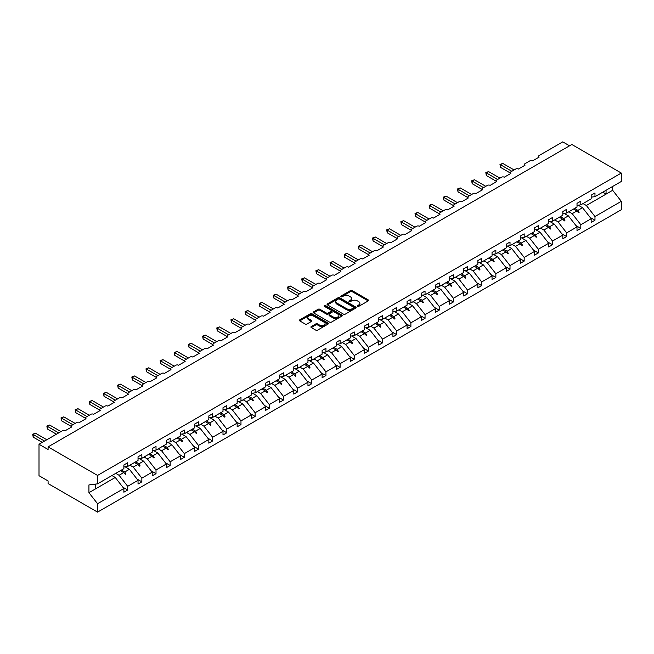 <?xml version="1.0" encoding="UTF-8"?>
<svg xmlns="http://www.w3.org/2000/svg" width="654" height="654" viewBox="0 0 654 654"><rect width="100%" height="100%" fill="white"/><g stroke="black" fill="none" stroke-linecap="round" stroke-linejoin="round"><path stroke-width="0.98" d="M357.501 306.366A0.883 0.507 0 0 0 358.752 306.366L368.218 300.905A1.259 0.728 0 0 0 368.586 300.39A1.259 0.728 0 0 0 368.218 299.875L352.179 290.613A1.259 0.728 0 0 0 350.397 290.613L340.93 296.082A0.883 0.507 0 0 0 342.173 296.802L343.399 296.09A4.03 2.33 0 0 1 349.105 296.09L350.438 296.867A4.03 2.33 0 0 1 351.623 298.51A4.03 2.33 0 0 1 350.438 300.153L349.211 300.865A0.883 0.507 0 0 0 350.462 301.584L351.688 300.873A4.03 2.33 0 0 1 357.386 300.873L358.727 301.649A4.03 2.33 0 0 1 359.904 303.293A4.03 2.33 0 0 1 358.727 304.936L357.501 305.647A0.883 0.507 0 0 0 357.501 306.366L357.501 305.647M311.279 326.518A1.259 0.728 0 0 0 310.912 327.033A1.259 0.728 0 0 0 311.279 327.548L315.784 330.147A1.259 0.728 0 0 0 317.566 330.147L328.079 324.073A1.259 0.728 0 0 0 328.447 323.558A1.259 0.728 0 0 0 328.079 323.043L312.04 313.789A1.259 0.728 0 0 0 310.258 313.789L299.745 319.855A1.259 0.728 0 0 0 299.377 320.37A1.259 0.728 0 0 0 299.745 320.885L305.181 324.024A1.259 0.728 0 0 0 306.963 324.024L311.459 321.425A1.259 0.728 0 0 0 311.827 320.91A1.259 0.728 0 0 0 311.459 320.395L308.762 318.841A3.368 1.946 0 0 1 307.781 317.468A3.368 1.946 0 0 1 309.857 315.669A3.368 1.946 0 0 1 313.536 316.086L324.09 322.185A3.368 1.946 0 0 1 325.079 323.558A3.368 1.946 0 0 1 322.994 325.357A3.368 1.946 0 0 1 319.324 324.94L317.566 323.918A1.259 0.728 0 0 0 315.784 323.918L311.279 326.518L311.279 327.548M591.167 197.14L594.976 196.666L621.3 181.469L621.3 173.057L571.833 144.493L48.085 446.878L48.085 449.502L39.011 444.254L62.612 430.634A1.929 1.112 180 0 1 65.335 430.634L71.866 426.858A1.929 1.112 0 0 1 71.302 426.073A1.929 1.112 0 0 1 71.866 425.288L76.771 422.459A1.929 1.112 180 0 1 79.494 422.459L86.026 418.683A1.929 1.112 0 0 1 85.461 417.898A1.929 1.112 0 0 1 86.026 417.113L90.931 414.284A1.929 1.112 180 0 1 93.653 414.284L100.185 410.508A1.929 1.112 0 0 1 99.621 409.723A1.929 1.112 0 0 1 100.185 408.938L105.09 406.109A1.929 1.112 180 0 1 107.812 406.109L114.344 402.333A1.929 1.112 0 0 1 113.78 401.548A1.929 1.112 0 0 1 114.344 400.763L119.249 397.934A1.929 1.112 180 0 1 121.971 397.934L128.511 394.158A1.929 1.112 0 0 1 127.947 393.373A1.929 1.112 0 0 1 128.511 392.588L133.408 389.759A1.929 1.112 180 0 1 136.13 389.759L142.67 385.983A1.929 1.112 0 0 1 142.106 385.198A1.929 1.112 0 0 1 142.67 384.413L147.567 381.584A1.929 1.112 180 0 1 150.289 381.584L156.829 377.808A1.929 1.112 0 0 1 156.265 377.023A1.929 1.112 0 0 1 156.829 376.238L161.726 373.401A1.929 1.112 180 0 1 164.456 373.401L170.988 369.633A1.929 1.112 0 0 1 170.424 368.848A1.929 1.112 0 0 1 170.988 368.063L175.893 365.226A1.929 1.112 180 0 1 178.616 365.226L185.147 361.458A1.929 1.112 0 0 1 184.583 360.673A1.929 1.112 0 0 1 185.147 359.888L190.052 357.051A1.929 1.112 180 0 1 192.775 357.051L199.306 353.283A1.929 1.112 0 0 1 198.742 352.498A1.929 1.112 0 0 1 199.306 351.713L204.212 348.876A1.929 1.112 180 0 1 206.934 348.876L213.466 345.108A1.929 1.112 0 0 1 212.902 344.323A1.929 1.112 0 0 1 213.466 343.53L218.371 340.701A1.929 1.112 180 0 1 221.093 340.701L227.633 336.933A1.929 1.112 0 0 1 227.069 336.148A1.929 1.112 0 0 1 227.633 335.355L232.53 332.526A1.929 1.112 180 0 1 235.252 332.526L241.792 328.758A1.929 1.112 0 0 1 241.228 327.973A1.929 1.112 0 0 1 241.792 327.18L246.689 324.351A1.929 1.112 180 0 1 249.411 324.351L255.951 320.583A1.929 1.112 0 0 1 255.387 319.798A1.929 1.112 0 0 1 255.951 319.005L260.848 316.176A1.929 1.112 180 0 1 263.57 316.176L270.11 312.408A1.929 1.112 0 0 1 269.546 311.615A1.929 1.112 0 0 1 270.11 310.83L275.007 308.001A1.929 1.112 180 0 1 277.737 308.001L284.269 304.233A1.929 1.112 0 0 1 283.705 303.44A1.929 1.112 0 0 1 284.269 302.655L289.174 299.826A1.929 1.112 180 0 1 291.897 299.826L298.428 296.058A1.929 1.112 0 0 1 297.864 295.265A1.929 1.112 0 0 1 298.428 294.48L303.333 291.651A1.929 1.112 180 0 1 306.056 291.651L312.587 287.883A1.929 1.112 0 0 1 312.023 287.09A1.929 1.112 0 0 1 312.587 286.305L317.492 283.476A1.929 1.112 180 0 1 320.215 283.476L326.747 279.699A1.929 1.112 0 0 1 326.183 278.915A1.929 1.112 0 0 1 326.747 278.13L331.652 275.301A1.929 1.112 180 0 1 334.374 275.301L340.914 271.524A1.929 1.112 0 0 1 340.35 270.74A1.929 1.112 0 0 1 340.914 269.955L345.811 267.126A1.929 1.112 180 0 1 348.533 267.126L355.073 263.349A1.929 1.112 0 0 1 354.509 262.565A1.929 1.112 0 0 1 355.073 261.78L359.97 258.951A1.929 1.112 180 0 1 362.692 258.951L369.232 255.174A1.929 1.112 0 0 1 368.668 254.39A1.929 1.112 0 0 1 369.232 253.605L374.129 250.776A1.929 1.112 180 0 1 376.859 250.776L383.391 246.999A1.929 1.112 0 0 1 382.827 246.215A1.929 1.112 0 0 1 383.391 245.43L388.296 242.601A1.929 1.112 180 0 1 391.018 242.601L397.55 238.824A1.929 1.112 0 0 1 396.986 238.04A1.929 1.112 0 0 1 397.55 237.255L402.455 234.426A1.929 1.112 180 0 1 405.178 234.426L411.709 230.649A1.929 1.112 0 0 1 411.145 229.865A1.929 1.112 0 0 1 411.709 229.08L416.614 226.251A1.929 1.112 180 0 1 419.337 226.251L425.868 222.474A1.929 1.112 0 0 1 425.304 221.69A1.929 1.112 0 0 1 425.868 220.905L430.773 218.076A1.929 1.112 180 0 1 433.496 218.076L440.028 214.299A1.929 1.112 0 0 1 439.472 213.515A1.929 1.112 0 0 1 440.028 212.73L444.933 209.901A1.929 1.112 180 0 1 447.655 209.901L454.195 206.124A1.929 1.112 0 0 1 453.631 205.34A1.929 1.112 0 0 1 454.195 204.555L459.092 201.726A1.929 1.112 180 0 1 461.814 201.726L468.354 197.949A1.929 1.112 0 0 1 467.79 197.165A1.929 1.112 0 0 1 468.354 196.38L473.251 193.551A1.929 1.112 180 0 1 475.973 193.551L482.513 189.774A1.929 1.112 0 0 1 481.949 188.99A1.929 1.112 0 0 1 482.513 188.205L487.41 185.376A1.929 1.112 180 0 1 490.14 185.376L496.672 181.599A1.929 1.112 0 0 1 496.108 180.815A1.929 1.112 0 0 1 496.672 180.03L501.577 177.201A1.929 1.112 180 0 1 504.299 177.201L510.831 173.424A1.929 1.112 0 0 1 510.267 172.64A1.929 1.112 0 0 1 510.831 171.855L515.736 169.026A1.929 1.112 180 0 1 518.459 169.026L524.99 165.249A1.929 1.112 0 0 1 524.426 164.465A1.929 1.112 0 0 1 524.99 163.68L529.895 160.843A1.929 1.112 180 0 1 532.618 160.843L539.149 157.074A1.929 1.112 0 0 1 538.585 156.29A1.929 1.112 0 0 1 539.149 155.505L562.751 141.877L569.56 145.809M621.3 173.057L97.552 475.442L48.085 446.878M343.489 314.149A1.259 0.728 0 0 0 345.271 314.149L355.784 308.075A1.259 0.728 0 0 0 356.152 307.56A1.259 0.728 0 0 0 355.784 307.045L339.745 297.791A1.259 0.728 0 0 0 337.971 297.791L327.45 303.857A1.259 0.728 0 0 0 327.082 304.372A1.259 0.728 0 0 0 327.45 304.887L343.489 314.149M324.736 306.554A0.883 0.507 0 0 1 325.627 306.685L341.911 316.086L331.414 322.144A1.259 0.728 0 0 1 329.632 322.144L313.601 312.89L313.601 311.86A1.259 0.728 0 0 0 313.233 312.375A1.259 0.728 0 0 0 313.601 312.89M313.601 311.86L318.097 309.26A1.259 0.728 0 0 1 319.88 309.26L326.387 313.013A1.259 0.728 0 0 0 328.169 313.013L331.153 311.296A1.259 0.728 0 0 0 331.521 310.781A1.259 0.728 0 0 0 331.153 310.266L324.376 306.358A0.883 0.507 0 0 1 325.627 305.631L341.936 315.048A1.259 0.728 0 0 1 342.304 315.563A1.259 0.728 0 0 1 341.936 316.078L341.936 315.048M97.552 475.442L97.552 483.854L123.876 468.656L123.876 464.961L127.693 462.754L127.693 466.449L123.876 466.923M122.87 487.222L127.693 490.01L127.693 486.314L138.035 480.338L129.418 469.31L125.037 466.784M115.733 473.357L119.069 475.286L127.693 486.314M127.693 466.449L138.035 460.481L138.035 456.786L141.853 454.579L141.853 458.274L138.035 458.748M137.029 479.047L141.853 481.834L141.853 478.139L152.202 472.163L143.578 461.135L139.204 458.609M129.893 465.182L133.228 467.103L141.853 478.139M141.853 458.274L152.202 452.298L152.202 448.611L156.012 446.404L156.012 450.099L152.202 450.573M151.188 470.872L156.012 473.659L156.012 469.964L166.361 463.988L157.737 452.96L153.363 450.434M144.052 457.007L147.387 458.928L156.012 469.964M156.012 450.099L166.361 444.123L166.361 440.428L170.171 438.229L170.171 441.924L166.361 442.398M165.348 462.697L170.171 465.484L170.171 461.789L180.52 455.813L171.896 444.785L167.522 442.259M158.211 448.832L161.546 450.753L170.171 461.789M170.171 441.924L180.52 435.948L180.52 432.253L184.33 430.054L184.33 433.749L180.52 434.223M179.515 454.522L184.33 457.309L184.33 453.614L194.679 447.638L186.055 436.61L181.681 434.084M172.37 440.657L175.705 442.578L184.33 453.614M184.33 433.749L194.679 427.773L194.679 424.078L198.489 421.879L198.489 425.574L194.679 426.048M193.674 446.347L198.489 449.135L198.489 445.439L208.839 439.463L200.214 428.435L195.84 425.909M186.529 432.482L189.864 434.403L198.489 445.439M198.489 425.574L208.839 419.598L208.839 415.903L212.648 413.704L212.648 417.399L208.839 417.873M207.833 438.172L212.648 440.959L212.648 437.264L222.998 431.288L214.373 420.252L209.999 417.726M200.696 424.307L204.032 426.228L212.648 437.264M212.648 417.399L222.998 411.423L222.998 407.728L226.815 405.529L226.815 409.224L222.998 409.698M221.992 429.997L226.815 432.784L226.815 429.089L237.157 423.113L228.54 412.077L224.159 409.551M214.855 416.132L218.191 418.053L226.815 429.089M226.815 409.224L237.157 403.248L237.157 399.553L240.974 397.354L240.974 401.049L237.157 401.523M236.151 421.822L240.974 424.609L240.974 420.914L251.324 414.938L242.699 403.902L238.318 401.376M229.014 407.957L232.35 409.878L240.974 420.914M240.974 401.049L251.324 395.073L251.324 391.378L255.134 389.179L255.134 392.874L251.324 393.348M250.31 413.647L255.134 416.434L255.134 412.739L265.483 406.763L256.858 395.727L252.485 393.201M243.174 399.782L246.509 401.703L255.134 412.739M255.134 392.874L265.483 386.898L265.483 383.203L269.293 381.004L269.293 384.699L265.483 385.173M264.469 405.472L269.293 408.251L269.293 404.564L279.642 398.588L271.018 387.552L266.644 385.026M257.333 391.607L260.668 393.528L269.293 404.564M269.293 384.699L279.642 378.723L279.642 375.028L283.452 372.829L283.452 376.524L279.642 376.998M278.629 397.297L283.452 400.076L283.452 396.389L293.801 390.413L285.177 379.377L280.803 376.851M271.492 383.424L274.827 385.353L283.452 396.389M283.452 376.524L293.801 370.548L293.801 366.853L297.611 364.654L297.611 368.349L293.801 368.823M292.796 389.122L297.611 391.901L297.611 388.206L307.96 382.238L299.336 371.202L294.962 368.676M285.651 375.249L288.986 377.178L297.611 388.206M297.611 368.349L307.96 362.373L307.96 358.678L311.77 356.479L311.77 360.174L307.96 360.648M306.955 380.947L311.77 383.726L311.77 380.031L322.12 374.063L313.495 363.027L309.121 360.501M299.81 367.074L303.154 369.003L311.77 380.031M311.77 360.174L322.12 354.198L322.12 350.503L325.937 348.304L325.937 351.999L322.12 352.473M321.114 372.772L325.937 375.551L325.937 371.856L336.279 365.888L327.654 354.852L323.28 352.326M313.977 358.899L317.313 360.828L325.937 371.856M325.937 351.999L336.279 346.023L336.279 342.328L340.096 340.129L340.096 343.824L336.279 344.298M335.273 364.597L340.096 367.376L340.096 363.681L350.438 357.713L341.821 346.677L337.439 344.151M328.136 350.724L331.472 352.653L340.096 363.681M340.096 343.824L350.438 337.848L350.438 334.153L354.255 331.954L354.255 335.649L350.438 336.123M349.432 356.422L354.255 359.201L354.255 355.506L364.605 349.538L355.98 338.502L351.607 335.976M342.295 342.549L345.631 344.478L354.255 355.506M354.255 335.649L364.605 329.673L364.605 325.978L368.415 323.779L368.415 327.474L364.605 327.948M363.591 348.247L368.415 351.026L368.415 347.331L378.764 341.355L370.139 330.327L365.766 327.801M356.455 334.374L359.79 336.303L368.415 347.331M368.415 327.474L378.764 321.498L378.764 317.803L382.574 315.604L382.574 319.299L378.764 319.773M377.75 340.072L382.574 342.851L382.574 339.156L392.923 333.18L384.299 322.152L379.925 319.626M370.614 326.199L373.949 328.128L382.574 339.156M382.574 319.299L392.923 313.323L392.923 309.628L396.733 307.429L396.733 311.124L392.923 311.598M391.918 331.897L396.733 334.676L396.733 330.981L407.082 325.005L398.458 313.977L394.084 311.451M384.773 318.024L388.108 319.953L396.733 330.981M396.733 311.124L407.082 305.148L407.082 301.453L410.892 299.254L410.892 302.949L407.082 303.423M406.077 323.722L410.892 326.501L410.892 322.806L421.241 316.83L412.617 305.802L408.243 303.276M398.932 309.849L402.267 311.778L410.892 322.806M410.892 302.949L421.241 296.973L421.241 293.278L425.051 291.079L425.051 294.774L421.241 295.248M420.236 315.547L425.051 318.326L425.051 314.631L435.401 308.655L426.776 297.627L422.402 295.101M413.099 301.674L416.434 303.603L425.051 314.631M425.051 294.774L435.401 288.798L435.401 285.103L439.218 282.904L439.218 286.591L435.401 287.073M434.395 307.372L439.218 310.151L439.218 306.456L449.56 300.48L440.943 289.452L436.561 286.926M427.258 293.499L430.594 295.428L439.218 306.456M439.218 286.591L449.56 280.623L449.56 276.928L453.377 274.729L453.377 278.416L449.56 278.898M448.554 299.197L453.377 301.976L453.377 298.281L463.719 292.305L455.102 281.277L450.72 278.751M441.417 285.324L444.753 287.253L453.377 298.281M453.377 278.416L463.719 272.448L463.719 268.753L467.536 266.546L467.536 270.241L463.719 270.723M462.713 291.022L467.536 293.801L467.536 290.106L477.886 284.13L469.261 273.102L464.888 270.576M455.576 277.149L458.912 279.078L467.536 290.106M467.536 270.241L477.886 264.273L477.886 260.578L481.696 258.371L481.696 262.066L477.886 262.54M476.872 282.847L481.696 285.626L481.696 281.931L492.045 275.955L483.42 264.927L479.047 262.401M469.736 268.974L473.071 270.903L481.696 281.931M481.696 262.066L492.045 256.098L492.045 252.403L495.855 250.196L495.855 253.891L492.045 254.365M491.031 274.664L495.855 277.451L495.855 273.756L506.204 267.78L497.58 256.752L493.206 254.226M483.895 260.799L487.23 262.728L495.855 273.756M495.855 253.891L506.204 247.923L506.204 244.228L510.014 242.021L510.014 245.716L506.204 246.19M505.199 266.489L510.014 269.276L510.014 265.581L520.363 259.605L511.739 248.577L507.365 246.051M498.054 252.624L501.389 254.545L510.014 265.581M510.014 245.716L520.363 239.748L520.363 236.053L524.173 233.846L524.173 237.541L520.363 238.015M519.358 258.314L524.173 261.101L524.173 257.406L534.522 251.43L525.898 240.402L521.524 237.876M512.213 244.449L515.556 246.37L524.173 257.406M524.173 237.541L534.522 231.565L534.522 227.878L538.332 225.671L538.332 229.366L534.522 229.84M533.517 250.139L538.332 252.926L538.332 249.231L548.681 243.255L540.057 232.227L535.683 229.701M526.38 236.274L529.715 238.195L538.332 249.231M538.332 229.366L548.681 223.39L548.681 219.695L552.499 217.496L552.499 221.191L548.681 221.665M547.676 241.964L552.499 244.751L552.499 241.056L562.841 235.08L554.224 224.052L549.842 221.526M540.539 228.099L543.875 230.02L552.499 241.056M552.499 221.191L562.841 215.215L562.841 211.52L566.658 209.321L566.658 213.016L562.841 213.49M561.835 233.789L566.658 236.576L566.658 232.881L577.008 226.905L568.383 215.877L564.01 213.351M554.698 219.924L558.034 221.845L566.658 232.881M566.658 213.016L577.008 207.04L577.008 203.345L580.817 201.146L580.817 204.841L577.008 205.315M575.994 225.614L580.817 228.401L580.817 224.706L591.167 218.73L591.167 222.425L594.976 220.226L594.976 216.531L621.3 201.334L621.3 209.746L97.552 512.123L48.085 483.559L48.085 480.943L39.011 475.703L39.011 444.254M568.857 211.749L572.193 213.67L580.817 224.706M594.976 196.666L594.976 192.971L591.167 195.17L591.167 198.865L580.817 204.841M590.153 217.439L594.976 220.226M583.016 203.574L586.352 205.495L594.976 216.531M97.552 483.854L88.936 484.925L88.936 492.683L115.251 477.485L111.916 475.556M115.251 477.485L123.876 488.513L123.876 492.209L127.693 490.01M141.853 481.834L138.035 484.034L138.035 480.338M156.012 473.659L152.202 475.859L152.202 472.163M170.171 465.484L166.361 467.684L166.361 463.988M184.33 457.309L180.52 459.509L180.52 455.813M198.489 449.135L194.679 451.334L194.679 447.638M212.648 440.959L208.839 443.159L208.839 439.463M226.815 432.784L222.998 434.984L222.998 431.288M240.974 424.609L237.157 426.809L237.157 423.113M255.134 416.434L251.324 418.634L251.324 414.938M269.293 408.251L265.483 410.459L265.483 406.763M283.452 400.076L279.642 402.284L279.642 398.588M297.611 391.901L293.801 394.109L293.801 390.413M311.77 383.726L307.96 385.934L307.96 382.238M325.937 375.551L322.12 377.759L322.12 374.063M340.096 367.376L336.279 369.584L336.279 365.888M354.255 359.201L350.438 361.409L350.438 357.713M368.415 351.026L364.605 353.225L364.605 349.538M382.574 342.851L378.764 345.05L378.764 341.355M396.733 334.676L392.923 336.875L392.923 333.18M410.892 326.501L407.082 328.7L407.082 325.005M425.051 318.326L421.241 320.525L421.241 316.83M439.218 310.151L435.401 312.35L435.401 308.655M453.377 301.976L449.56 304.175L449.56 300.48M467.536 293.801L463.719 296L463.719 292.305M481.696 285.626L477.886 287.825L477.886 284.13M495.855 277.451L492.045 279.65L492.045 275.955M510.014 269.276L506.204 271.475L506.204 267.78M524.173 261.101L520.363 263.3L520.363 259.605M538.332 252.926L534.522 255.125L534.522 251.43M552.499 244.751L548.681 246.95L548.681 243.255M566.658 236.576L562.841 238.775L562.841 235.08M580.817 228.401L577.008 230.6L577.008 226.905M88.936 492.683L97.552 503.711L123.876 488.513M97.552 503.711L97.552 512.123M119.069 475.286L123.688 472.613L125.511 474.338L125.96 474.076L124.8 471.975L129.418 469.31M121.464 470.046L124.8 471.975M120.344 470.692L123.688 472.613M133.228 467.103L137.847 464.438L139.67 466.163L140.12 465.901L138.959 463.8L143.578 461.135M135.623 461.871L138.959 463.8M134.511 462.517L137.847 464.438M147.387 458.928L152.006 456.263L153.829 457.988L154.279 457.726L153.118 455.625L157.737 452.96M149.782 453.696L153.118 455.625M148.671 454.342L152.006 456.263M161.546 450.753L166.165 448.088L167.988 449.813L168.446 449.551L167.277 447.45L171.896 444.785M163.941 445.521L167.277 447.45M162.83 446.167L166.165 448.088M175.705 442.578L180.324 439.913L182.147 441.638L182.605 441.376L181.436 439.275L186.055 436.61M178.101 437.346L181.436 439.275M176.989 437.992L180.324 439.913M189.864 434.403L194.483 431.738L196.306 433.463L196.764 433.201L195.603 431.1L200.214 428.435M192.26 429.171L195.603 431.1M191.148 429.817L194.483 431.738M204.032 426.228L208.642 423.563L210.465 425.288L210.923 425.026L209.762 422.925L214.373 420.252M206.427 420.996L209.762 422.925M205.307 421.642L208.642 423.563M218.191 418.053L222.801 415.388L224.633 417.113L225.082 416.843L223.921 414.742L228.54 412.077M220.586 412.821L223.921 414.742M219.466 413.467L222.801 415.388M232.35 409.878L236.969 407.213L238.792 408.93L239.241 408.668L238.081 406.567L242.699 403.902M234.745 404.646L238.081 406.567M233.633 405.292L236.969 407.213M246.509 401.703L251.128 399.038L252.951 400.755L253.4 400.493L252.24 398.392L256.858 395.727M248.904 396.471L252.24 398.392M247.792 397.117L251.128 399.038M260.668 393.528L265.287 390.863L267.11 392.58L267.56 392.318L266.399 390.217L271.018 387.552M263.063 388.296L266.399 390.217M261.952 388.934L265.287 390.863M274.827 385.353L279.446 382.688L281.269 384.405L281.727 384.143L280.558 382.042L285.177 379.377M277.222 380.121L280.558 382.042M276.111 380.759L279.446 382.688M288.986 377.178L293.605 374.513L295.428 376.23L295.886 375.968L294.717 373.867L299.336 371.202M291.382 371.946L294.717 373.867M290.27 372.584L293.605 374.513M303.154 369.003L307.764 366.338L309.587 368.055L310.045 367.793L308.884 365.692L313.495 363.027M305.549 363.771L308.884 365.692M304.429 364.409L307.764 366.338M317.313 360.828L321.923 358.163L323.746 359.88L324.204 359.618L323.043 357.517L327.654 354.852M319.708 355.596L323.043 357.517M318.588 356.234L321.923 358.163M331.472 352.653L336.091 349.988L337.914 351.705L338.363 351.443L337.202 349.342L341.821 346.677M333.867 347.421L337.202 349.342M332.747 348.059L336.091 349.988M345.631 344.478L350.25 341.813L352.073 343.53L352.522 343.268L351.362 341.167L355.98 338.502M348.026 339.246L351.362 341.167M346.914 339.884L350.25 341.813M359.79 336.303L364.409 333.638L366.232 335.355L366.681 335.093L365.521 332.992L370.139 330.327M362.185 331.071L365.521 332.992M361.073 331.709L364.409 333.638M373.949 328.128L378.568 325.463L380.391 327.18L380.849 326.918L379.68 324.817L384.299 322.152M376.344 322.888L379.68 324.817M375.233 323.534L378.568 325.463M388.108 319.953L392.727 317.288L394.55 319.005L395.008 318.743L393.839 316.642L398.458 313.977M390.503 314.713L393.839 316.642M389.392 315.359L392.727 317.288M402.267 311.778L406.886 309.113L408.709 310.83L409.167 310.568L408.006 308.467L412.617 305.802M404.663 306.538L408.006 308.467M403.551 307.184L406.886 309.113M416.434 303.603L421.045 300.938L422.868 302.655L423.326 302.393L422.165 300.292L426.776 297.627M418.83 298.363L422.165 300.292M417.71 299.009L421.045 300.938M430.594 295.428L435.204 292.763L437.036 294.48L437.485 294.218L436.324 292.117L440.943 289.452M432.989 290.188L436.324 292.117M431.869 290.834L435.204 292.763M444.753 287.253L449.372 284.588L451.195 286.305L451.644 286.043L450.483 283.942L455.102 281.277M447.148 282.013L450.483 283.942M446.036 282.659L449.372 284.588M458.912 279.078L463.531 276.413L465.354 278.13L465.803 277.868L464.642 275.767L469.261 273.102M461.307 273.838L464.642 275.767M460.195 274.484L463.531 276.413M473.071 270.903L477.69 268.238L479.513 269.955L479.962 269.693L478.802 267.592L483.42 264.927M475.466 265.663L478.802 267.592M474.354 266.309L477.69 268.238M487.23 262.728L491.849 260.055L493.672 261.78L494.13 261.518L492.961 259.417L497.58 256.752M489.625 257.488L492.961 259.417M488.513 258.134L491.849 260.055M501.389 254.545L506.008 251.88L507.831 253.605L508.289 253.343L507.12 251.242L511.739 248.577M503.784 249.313L507.12 251.242M502.673 249.959L506.008 251.88M515.556 246.37L520.167 243.705L521.99 245.43L522.448 245.168L521.287 243.067L525.898 240.402M517.952 241.138L521.287 243.067M516.832 241.784L520.167 243.705M529.715 238.195L534.326 235.53L536.149 237.255L536.607 236.993L535.446 234.892L540.057 232.227M532.111 232.963L535.446 234.892M530.991 233.609L534.326 235.53M543.875 230.02L548.493 227.355L550.316 229.08L550.766 228.818L549.605 226.717L554.224 224.052M546.27 224.788L549.605 226.717M545.15 225.434L548.493 227.355M558.034 221.845L562.653 219.18L564.476 220.905L564.925 220.643L563.764 218.542L568.383 215.877M560.429 216.613L563.764 218.542M559.317 217.259L562.653 219.18M572.193 213.67L576.812 211.005L578.635 212.73L579.084 212.468L577.923 210.367L582.542 207.702L591.167 218.73M574.588 208.438L577.923 210.367M582.542 207.702L578.169 205.176M573.476 209.084L576.812 211.005M586.352 205.495L612.675 190.298L621.3 201.334M602.718 192.202L606.054 194.124L606.054 190.273M612.675 186.447L612.675 190.298M95.558 488.857L95.558 484.099M577.196 211.373L579.084 212.468M563.037 219.548L564.925 220.643M548.878 227.723L550.766 228.818M534.719 235.898L536.607 236.993M520.559 244.073L522.448 245.168M506.4 252.248L508.289 253.343M492.241 260.423L494.13 261.518M478.082 268.606L479.962 269.693M463.915 276.781L465.803 277.868M449.756 284.956L451.644 286.043M435.597 293.131L437.485 294.218M421.438 301.306L423.326 302.393M407.279 309.481L409.167 310.568M393.119 317.656L395.008 318.743M378.96 325.831L380.849 326.918M364.801 334.006L366.681 335.093M350.634 342.181L352.522 343.268M336.475 350.356L338.363 351.443M322.316 358.531L324.204 359.618M308.157 366.706L310.045 367.793M293.998 374.881L295.886 375.968M279.838 383.056L281.727 384.143M265.679 391.231L267.56 392.318M251.512 399.406L253.4 400.493M237.353 407.581L239.241 408.668M223.194 415.756L225.082 416.843M209.035 423.931L210.923 425.026M194.876 432.106L196.764 433.201M180.717 440.281L182.605 441.376M166.557 448.456L168.446 449.551M152.398 456.631L154.279 457.726M138.231 464.806L140.12 465.901M124.072 472.981L125.96 474.076M357.852 306.489L358.727 305.99A4.03 2.33 0 0 0 359.904 304.339L359.904 303.293M351.623 298.51L351.623 299.557A4.03 2.33 0 0 1 350.438 301.208L349.571 301.707M368.218 299.875L368.218 300.905L352.179 291.659A1.259 0.728 0 0 0 350.397 291.659L341.282 296.924M355.784 307.045L355.784 308.075L339.745 298.837A1.259 0.728 0 0 0 337.971 298.837L327.474 304.895M353.561 307.92A0.883 0.507 0 0 0 353.561 307.2L339.483 299.074A0.883 0.507 0 0 0 338.232 299.074L336.941 299.818A4.03 2.33 0 0 0 335.764 301.469A4.03 2.33 0 0 0 336.941 303.113L346.563 308.672A4.03 2.33 0 0 0 352.269 308.672L353.561 307.92L353.561 308.974A0.883 0.507 0 0 0 353.814 308.614L353.814 307.56M335.764 301.469L335.764 302.516A4.03 2.33 0 0 0 336.941 304.159L336.941 303.113M353.561 308.974L352.269 309.718A4.03 2.33 0 0 1 346.563 309.718L336.941 304.159M313.618 312.898L318.097 310.307L318.097 309.26M331.521 310.781L331.521 311.827A1.259 0.728 0 0 1 331.153 312.342L328.169 314.067A1.259 0.728 0 0 1 326.387 314.067L319.88 310.307A1.259 0.728 0 0 0 318.097 310.307M333.131 316.912A3.368 1.946 0 0 0 336.81 317.337A3.368 1.946 0 0 0 338.886 315.539A3.368 1.946 0 0 0 337.897 314.157L334.178 312.015A1.259 0.728 0 0 0 332.396 312.015L329.412 313.732A1.259 0.728 0 0 0 329.044 314.247A1.259 0.728 0 0 0 329.412 314.762L333.131 316.912L333.131 317.958A3.368 1.946 0 0 0 336.81 318.384A3.368 1.946 0 0 0 338.886 316.585L338.886 315.539M329.044 314.247L329.044 315.302A1.259 0.728 0 0 0 329.412 315.817L329.412 314.762M333.131 317.958L329.412 315.817M325.079 323.558L325.079 324.613A3.368 1.946 0 0 1 322.994 326.403A3.368 1.946 0 0 1 319.324 325.986L317.566 324.973A1.259 0.728 0 0 0 315.784 324.973L311.296 327.556M307.781 317.468L307.781 318.514A3.368 1.946 0 0 0 308.762 319.888L308.762 318.841M311.443 321.433L308.762 319.888M328.063 324.082L312.04 314.836A1.259 0.728 0 0 0 310.258 314.836L299.761 320.893M499.983 164.44L500.482 164.726L500.482 167.342L499.983 164.44L502.754 163.418L500.482 164.726L511.829 171.274M500.482 167.342L510.267 172.991M502.754 163.418L514.101 169.966M485.824 172.615L486.323 172.901L486.323 175.517L485.824 172.615L488.595 171.593L486.323 172.901L497.669 179.449M486.323 175.517L496.108 181.166M488.595 171.593L499.942 178.141M471.665 180.79L472.163 181.076L472.163 183.7L471.665 180.79L474.436 179.768L472.163 181.076L483.51 187.624M472.163 183.7L481.949 189.341M474.436 179.768L485.783 186.316M457.506 188.965L458.004 189.251L458.004 191.875L457.506 188.965L460.277 187.943L458.004 189.251L469.351 195.799M458.004 191.875L467.79 197.524M460.277 187.943L471.616 194.491M443.347 197.14L443.845 197.426L443.845 200.05L443.347 197.14L446.11 196.118L443.845 197.426L455.192 203.974M443.845 200.05L453.631 205.699M446.11 196.118L457.457 202.666M429.188 205.315L429.686 205.601L429.686 208.225L429.188 205.315L431.951 204.293L429.686 205.601L441.033 212.149M429.686 208.225L439.472 213.874M431.951 204.293L443.298 210.841M415.028 213.49L415.527 213.776L415.527 216.4L415.028 213.49L417.792 212.468L415.527 213.776L426.866 220.324M415.527 216.4L425.304 222.049M417.792 212.468L429.138 219.016M400.861 221.665L401.36 221.951L401.36 224.575L400.861 221.665L403.632 220.643L401.36 221.951L412.707 228.499M401.36 224.575L411.145 230.224M403.632 220.643L414.979 227.191M386.702 229.84L387.201 230.126L387.201 232.75L386.702 229.84L389.473 228.818L387.201 230.126L398.548 236.683M387.201 232.75L396.986 238.399M389.473 228.818L400.82 235.366M372.543 238.015L373.042 238.301L373.042 240.925L372.543 238.015L375.314 236.993L373.042 238.301L384.388 244.858M373.042 240.925L382.827 246.574M375.314 236.993L386.661 243.541M358.384 246.19L358.882 246.476L358.882 249.1L358.384 246.19L361.155 245.168L358.882 246.476L370.229 253.033M358.882 249.1L368.668 254.749M361.155 245.168L372.502 251.716M344.225 254.365L344.723 254.651L344.723 257.275L344.225 254.365L346.988 253.343L344.723 254.651L356.07 261.208M344.723 257.275L354.509 262.924M346.988 253.343L358.335 259.891M330.066 262.54L330.564 262.826L330.564 265.45L330.066 262.54L332.829 261.518L330.564 262.826L341.911 269.383M330.564 265.45L340.35 271.099M332.829 261.518L344.176 268.066M315.907 270.715L316.405 271.001L316.405 273.625L315.907 270.715L318.67 269.693L316.405 271.001L327.752 277.558M316.405 273.625L326.183 279.274M318.67 269.693L330.017 276.241M301.747 278.89L302.246 279.176L302.246 281.8L301.747 278.89L304.511 277.868L302.246 279.176L313.585 285.733M302.246 281.8L312.023 287.449M304.511 277.868L315.857 284.416M287.58 287.065L288.079 287.351L288.079 289.975L287.58 287.065L290.351 286.043L288.079 287.351L299.426 293.908M288.079 289.975L297.864 295.624M290.351 286.043L301.698 292.6M273.421 295.24L273.92 295.534L273.92 298.15L273.421 295.24L276.192 294.218L273.92 295.534L285.267 302.083M273.92 298.15L283.705 303.799M276.192 294.218L287.539 300.775M259.262 303.415L259.761 303.709L259.761 306.325L259.262 303.415L262.033 302.393L259.761 303.709L271.108 310.258M259.761 306.325L269.546 311.974M262.033 302.393L273.38 308.95M245.103 311.59L245.602 311.884L245.602 314.5L245.103 311.59L247.874 310.568L245.602 311.884L256.948 318.433M245.602 314.5L255.387 320.149M247.874 310.568L259.213 317.125M230.944 319.765L231.442 320.059L231.442 322.675L230.944 319.765L233.707 318.743L231.442 320.059L242.789 326.608M231.442 322.675L241.228 328.324M233.707 318.743L245.054 325.3M216.785 327.94L217.283 328.234L217.283 330.85L216.785 327.94L219.548 326.918L217.283 328.234L228.63 334.783M217.283 330.85L227.069 336.499M219.548 326.918L230.895 333.475M202.626 336.115L203.124 336.409L203.124 339.025L202.626 336.115L205.389 335.093L203.124 336.409L214.463 342.958M203.124 339.025L212.902 344.674M205.389 335.093L216.736 341.65M188.458 344.298L188.957 344.584L188.957 347.2L188.458 344.298L191.23 343.268L188.957 344.584L200.304 351.133M188.957 347.2L198.742 352.849M191.23 343.268L202.577 349.825M174.299 352.473L174.798 352.759L174.798 355.375L174.299 352.473L177.071 351.451L174.798 352.759L186.145 359.308M174.798 355.375L184.583 361.024M177.071 351.451L188.417 358M160.14 360.648L160.639 360.934L160.639 363.55L160.14 360.648L162.911 359.626L160.639 360.934L171.986 367.483M160.639 363.55L170.424 369.199M162.911 359.626L174.258 366.175M145.981 368.823L146.48 369.109L146.48 371.725L145.981 368.823L148.752 367.801L146.48 369.109L157.827 375.658M146.48 371.725L156.265 377.374M148.752 367.801L160.099 374.35M131.822 376.998L132.321 377.284L132.321 379.9L131.822 376.998L134.593 375.976L132.321 377.284L143.667 383.833M132.321 379.9L142.106 385.549M134.593 375.976L145.932 382.525M117.663 385.173L118.161 385.459L118.161 388.075L117.663 385.173L120.426 384.151L118.161 385.459L129.508 392.008M118.161 388.075L127.947 393.724M120.426 384.151L131.773 390.7M103.504 393.348L104.002 393.634L104.002 396.25L103.504 393.348L106.267 392.326L104.002 393.634L115.349 400.183M104.002 396.25L113.78 401.899M106.267 392.326L117.614 398.875M89.345 401.523L89.843 401.809L89.843 404.434L89.345 401.523L92.108 400.501L89.843 401.809L101.182 408.358M89.843 404.434L99.621 410.074M92.108 400.501L103.455 407.05M75.177 409.698L75.676 409.984L75.676 412.609L75.177 409.698L77.949 408.676L75.676 409.984L87.023 416.533M75.676 412.609L85.461 418.258M77.949 408.676L89.296 415.225M61.018 417.873L61.517 418.159L61.517 420.784L61.018 417.873L63.79 416.851L61.517 418.159L72.864 424.708M61.517 420.784L71.302 426.433M63.79 416.851L75.136 423.4M46.859 426.048L47.358 426.334L47.358 428.959L46.859 426.048L49.63 425.026L47.358 426.334L58.705 432.883M47.358 428.959L56.432 434.199M49.63 425.026L60.977 431.575M32.7 434.223L33.199 434.509L33.199 437.134L32.7 434.223L35.471 433.201L33.199 434.509L44.546 441.058M33.199 437.134L42.273 442.374M35.471 433.201L46.81 439.75M358.727 305.99L358.727 304.936M349.211 301.584L349.211 300.865M350.438 301.208L350.438 300.153M340.93 296.802L340.93 296.082M350.397 291.659L350.397 290.613M352.179 291.659L352.179 290.613M327.45 304.887L327.45 303.857M337.971 298.837L337.971 297.791M339.745 298.837L339.745 297.791M346.563 309.718L346.563 308.672M352.269 309.718L352.269 308.672M319.88 310.307L319.88 309.26M326.387 314.067L326.387 313.013M328.169 314.067L328.169 313.013M331.153 312.342L331.153 311.296M325.627 306.685L325.627 305.631M315.784 324.973L315.784 323.918M317.566 324.973L317.566 323.918M319.324 325.986L319.324 324.94M311.459 321.425L311.459 320.395M299.745 320.885L299.745 319.855M310.258 314.836L310.258 313.789M312.04 314.836L312.04 313.789M328.079 324.073L328.079 323.043M538.585 157.401L538.585 156.29M524.426 165.576L524.426 164.465M510.267 173.751L510.267 172.64M496.108 181.926L496.108 180.815M481.949 190.101L481.949 188.99M467.79 198.276L467.79 197.165M453.631 206.451L453.631 205.34M439.472 214.626L439.472 213.515M425.304 222.801L425.304 221.69M411.145 230.976L411.145 229.865M396.986 239.151L396.986 238.04M382.827 247.326L382.827 246.215M368.668 255.501L368.668 254.39M354.509 263.676L354.509 262.565M340.35 271.851L340.35 270.74M326.183 280.026L326.183 278.915M312.023 288.201L312.023 287.09M297.864 296.376L297.864 295.265M283.705 304.551L283.705 303.44M269.546 312.726L269.546 311.615M255.387 320.91L255.387 319.798M241.228 329.085L241.228 327.973M227.069 337.26L227.069 336.148M212.902 345.435L212.902 344.323M198.742 353.61L198.742 352.498M184.583 361.785L184.583 360.673M170.424 369.96L170.424 368.848M156.265 378.135L156.265 377.023M142.106 386.31L142.106 385.198M127.947 394.485L127.947 393.373M113.78 402.66L113.78 401.548M99.621 410.835L99.621 409.723M85.461 419.01L85.461 417.898M71.302 427.185L71.302 426.073"/></g></svg>
